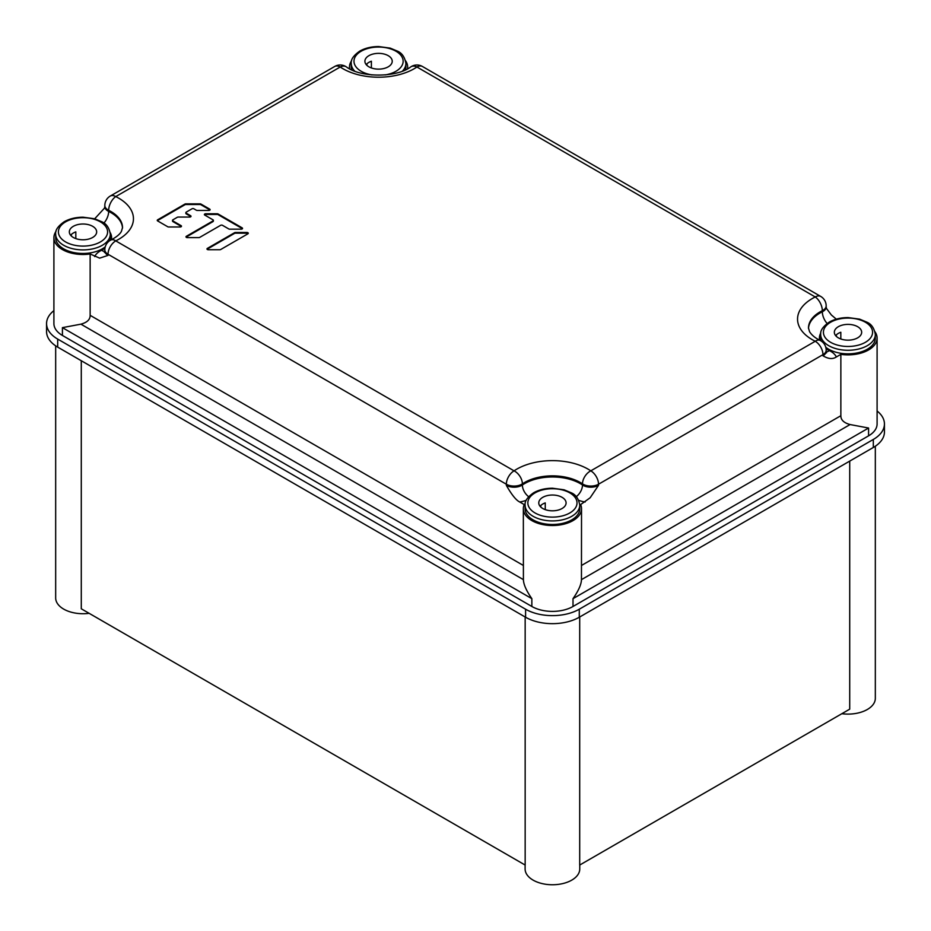 <?xml version="1.0" encoding="UTF-8"?>
<svg xmlns="http://www.w3.org/2000/svg" width="931" height="931" viewBox="0 0 931 931"><rect width="100%" height="100%" fill="white"/><g stroke="black" fill="none" stroke-linecap="round" stroke-linejoin="round"><path stroke-width="1.4" d="M207.089 249.299A1.35 0.78 180 0 1 207.357 249.089L234.519 233.402A1.35 0.78 180 0 1 235.473 233.169L246.924 233.169A1.35 0.78 180 0 1 248.135 233.611M186.107 237.172A1.35 0.78 180 0 1 186.363 236.974L212.978 221.601A1.35 0.78 0 0 0 213.374 221.054L213.374 220.368A1.35 0.78 180 0 1 212.978 220.926L186.363 236.288A1.35 0.78 0 0 0 187.317 237.614L198.769 237.614A1.35 0.78 0 0 0 199.723 237.382L220.6 225.325A1.35 0.78 180 0 1 222.509 225.325L228.793 228.956A1.35 0.78 0 0 0 229.748 229.177L241.199 229.177A1.35 0.78 0 0 0 242.153 227.851L218.133 213.99A1.35 0.78 0 0 0 217.179 213.758L205.739 213.758A1.35 0.78 0 0 0 204.785 215.096L212.978 219.821A1.35 0.78 180 0 1 213.374 220.368M204.529 214.886A1.35 0.78 180 0 1 205.739 214.444L217.179 214.444A1.35 0.78 180 0 1 218.133 214.677L242.153 228.537A1.35 0.78 180 0 1 242.409 228.747M157.386 220.717A1.35 0.78 180 0 1 157.642 220.507L184.908 204.762A1.35 0.78 180 0 1 185.863 204.529L200.014 204.529A1.35 0.78 180 0 1 200.968 204.762L209.719 209.812A1.35 0.78 180 0 1 209.975 210.022M172.514 220.368A1.35 0.78 180 0 1 172.91 219.821L177.286 217.295A1.35 0.78 180 0 1 178.24 217.063L189.68 217.063A1.35 0.78 0 0 0 190.634 215.736L186.258 213.211A1.35 0.78 180 0 1 186.258 212.105L191.984 208.8A1.35 0.78 180 0 1 193.892 208.8L196.36 210.231A1.35 0.78 0 0 0 197.314 210.453L208.765 210.453A1.35 0.78 0 0 0 209.719 209.126L200.968 204.075A1.35 0.78 0 0 0 200.014 203.842L185.863 203.842A1.35 0.78 0 0 0 184.908 204.075L157.642 219.821A1.35 0.78 0 0 0 157.642 220.926L167.743 226.757A1.35 0.78 0 0 0 168.697 226.978L180.149 226.978A1.35 0.78 0 0 0 181.091 225.651L172.91 220.926A1.35 0.78 180 0 1 172.514 220.368L172.514 221.054A1.35 0.78 0 0 0 172.91 221.601L181.091 226.338A1.35 0.78 180 0 1 181.359 226.547M185.863 212.664L185.863 213.35A1.35 0.78 0 0 0 186.258 213.897L190.634 216.423A1.35 0.78 180 0 1 190.89 216.632M523.338 508.722L523.408 579.641C523.525 584.377 526.341 590.731 531.857 598.668L62.424 327.642L80.916 324.163C87.13 322.487 90.202 319.542 90.144 315.33L90.144 253.977A29.094 16.793 180 0 1 53.905 237.696L53.905 323.581A29.094 16.793 0 0 0 62.424 335.451L531.857 606.477A29.094 16.793 0 0 0 573.007 606.477L868.576 435.836A29.094 16.793 0 0 0 877.095 423.954L877.095 338.069A29.094 16.793 180 0 1 868.576 349.951A29.094 16.793 180 0 1 840.856 354.362L836.352 356.957C832.756 359.401 828.287 359.005 822.969 355.77L822.969 354.653L598.528 484.225L598.528 485.342L590.149 497.771L580.641 504.59A29.094 16.793 180 0 1 581.526 508.722A29.094 16.793 180 0 1 563.569 524.246A29.094 16.793 180 0 1 531.857 520.604A29.094 16.793 180 0 1 523.338 508.722A29.094 16.793 180 0 1 524.223 504.59L519.719 501.995C516.123 500.284 511.666 494.733 506.336 485.342L506.336 484.225A10.928 6.308 -60 0 1 514.063 470.842A10.928 6.785 55.9 0 1 522.372 483.864L522.372 484.981A39.533 22.821 180 0 1 524.479 483.666A39.533 22.821 180 0 1 552.467 476.975A39.533 22.821 180 0 1 582.492 484.981A10.928 6.308 0 0 0 590.359 487.181A10.928 6.308 0 0 0 598.528 485.342M94.694 218.785L104.47 208.137L104.831 206.624A10.928 6.308 0 0 0 108.671 211.418A39.533 22.821 180 0 1 110.94 212.629A39.533 22.821 180 0 1 122.508 228.107M220.705 249.508L247.879 233.821A1.35 0.78 0 0 0 246.924 232.482L235.473 232.482A1.35 0.78 0 0 0 234.519 232.715L207.357 248.402A1.35 0.78 0 0 0 208.3 249.729L219.751 249.729A1.35 0.78 0 0 0 220.705 249.508M836.352 319.193L831.348 314.969L826.507 308.475M581.526 565.443L840.856 415.715C840.798 419.928 843.87 422.872 850.084 424.548L868.576 428.027L573.007 598.668L573.007 606.477M874.989 331.785A29.094 16.793 180 0 1 877.095 338.069M840.856 415.715L840.856 354.362M581.526 508.722L581.456 579.641C581.34 584.377 578.523 590.731 573.007 598.668M53.905 237.696A29.094 16.793 180 0 1 56.011 231.4M90.144 253.977L99.652 258.143L108.031 255.385A10.928 6.308 0 0 1 104.831 250.928L104.831 249.811A10.928 6.308 180 0 0 108.031 254.268L108.031 255.385M349.637 68.847A29.094 16.793 180 0 1 349.474 67.044A29.094 16.793 180 0 1 351.592 60.759M405.544 60.759A29.094 16.793 180 0 1 407.662 67.044A29.094 16.793 180 0 1 407.499 68.847M840.821 338.989L840.821 332.262A13.662 7.89 180 0 0 838.342 333.391A13.662 7.89 180 0 0 836.387 334.823L836.387 336.417M857.66 337.848A13.662 7.89 0 0 0 861.664 332.274A13.662 7.89 0 0 0 853.227 324.989A13.662 7.89 0 0 0 838.342 326.7A13.662 7.89 0 0 0 834.339 332.274A13.662 7.89 0 0 0 842.776 339.559A13.662 7.89 0 0 0 857.66 337.848M825.762 347.228A27.325 15.769 0 0 0 867.32 349.23A27.325 15.769 0 0 0 875.326 338.069L875.326 334.508A27.325 15.769 180 0 1 867.32 345.657A27.325 15.769 180 0 1 837.551 349.078A27.325 15.769 180 0 1 820.688 334.508C820.141 330.61 822.992 326.467 829.253 322.103C834.595 319.112 840.868 317.611 848.094 317.576L859.662 319.158L866.842 322.149C871.416 324.046 874.244 328.166 875.326 334.508M820.688 334.508L820.688 338.069A27.325 15.769 0 0 0 821.154 341.002M75.818 238.604L75.818 231.877A13.662 7.89 180 0 0 73.34 233.006A13.662 7.89 180 0 0 71.373 234.437L71.373 236.043M92.658 237.475A13.662 7.89 0 0 0 96.661 231.889A13.662 7.89 0 0 0 88.224 224.604A13.662 7.89 0 0 0 73.34 226.314A13.662 7.89 0 0 0 69.336 231.889A13.662 7.89 0 0 0 77.773 239.186A13.662 7.89 0 0 0 92.658 237.475M109.846 240.617A27.325 15.769 0 0 0 110.312 237.696L110.312 234.123A27.325 15.769 180 0 1 102.317 245.284A27.325 15.769 180 0 1 72.537 248.693A27.325 15.769 180 0 1 55.674 234.123L55.674 237.696A27.325 15.769 0 0 0 72.537 252.266A27.325 15.769 0 0 0 102.317 248.845A27.325 15.769 0 0 0 105.238 246.855M371.388 67.951L371.388 61.225A13.662 7.89 180 0 0 368.909 62.365A13.662 7.89 180 0 0 366.942 63.797L366.942 65.391M388.227 66.823A13.662 7.89 0 0 0 392.23 61.248A13.662 7.89 0 0 0 383.793 53.963A13.662 7.89 0 0 0 368.909 55.674A13.662 7.89 0 0 0 364.905 61.248A13.662 7.89 0 0 0 373.343 68.533A13.662 7.89 0 0 0 388.227 66.823M405.45 69.86A27.325 15.769 0 0 0 405.893 67.044L405.893 63.483A27.325 15.769 180 0 1 402.483 71.105M354.653 71.105A27.325 15.769 180 0 1 351.243 63.483L351.243 67.044A27.325 15.769 0 0 0 351.685 69.86M545.252 509.629L545.252 502.903A13.662 7.89 180 0 0 542.773 504.032A13.662 7.89 180 0 0 540.806 505.463L540.806 507.069M562.091 508.501A13.662 7.89 0 0 0 566.095 502.926A13.662 7.89 0 0 0 557.657 495.629A13.662 7.89 0 0 0 542.773 497.34A13.662 7.89 0 0 0 538.77 502.926A13.662 7.89 0 0 0 547.207 510.211A13.662 7.89 0 0 0 562.091 508.501M525.107 505.149L525.107 508.722A27.325 15.769 0 0 0 541.982 523.292A27.325 15.769 0 0 0 571.75 519.87A27.325 15.769 0 0 0 579.757 508.722L579.757 505.149A27.325 15.769 180 0 1 571.75 516.309A27.325 15.769 180 0 1 541.982 519.719A27.325 15.769 180 0 1 525.107 505.149C524.572 501.25 527.423 497.119 533.684 492.743C539.014 489.764 545.298 488.251 552.525 488.228L564.093 489.799L571.273 492.802C575.847 494.698 578.675 498.818 579.757 505.149M57.687 339.082L57.687 347.112A37.973 21.925 0 0 1 46.562 331.611L46.562 323.581A37.973 21.925 180 0 0 57.687 339.082L525.584 609.211A37.973 21.925 180 0 0 579.28 609.211L873.313 439.455A37.973 21.925 180 0 0 884.438 423.954A37.973 21.925 180 0 0 877.095 411.002M46.562 323.581A37.973 21.925 180 0 1 53.905 310.628M57.687 347.112L525.584 617.241A37.973 21.925 0 0 0 579.28 617.241L873.313 447.485A37.973 21.925 0 0 0 884.438 431.984L884.438 423.954M525.165 617.009L525.165 865.062L81.288 608.793L81.288 360.728M849.712 461.113L849.712 709.166L579.699 865.062L579.699 617.009M55.674 345.855L55.674 597.958A27.325 15.769 0 0 0 89.143 613.32M841.857 713.705A27.325 15.769 0 0 0 867.32 709.492A27.325 15.769 0 0 0 875.326 698.331L875.326 446.228M525.107 865.027L525.107 868.984A27.325 15.769 0 0 0 533.114 880.132A27.325 15.769 0 0 0 562.883 883.554A27.325 15.769 0 0 0 579.757 868.984L579.757 865.027M103.876 223.103A10.928 5.795 116.2 0 0 108.671 211.418L108.671 210.301A39.533 22.821 0 0 1 110.94 211.523A39.533 22.821 0 0 1 122.52 227.63A39.533 22.821 0 0 0 122.52 227.63L121.426 231.342C120.006 234.158 116.503 237.056 110.929 240A10.928 5.795 63.8 0 1 115.758 240.885A50.46 29.129 0 0 0 115.758 196.581L340.199 67.009A50.46 29.129 0 0 0 416.937 67.009A10.928 6.308 120 0 1 422.395 66.462L820.7 296.419A10.928 6.308 -60 0 0 815.242 296.966A50.46 29.129 0 0 0 815.242 341.27A10.928 5.795 -63.8 0 1 820.071 340.385C815.3 338.081 811.809 335.207 809.586 331.75L808.48 328.038A39.533 22.821 0 0 0 808.48 328.061A39.533 22.821 0 0 1 822.329 310.686L822.329 311.792A10.928 6.308 0 0 0 826.158 307.253A10.928 6.308 0 0 0 826.169 306.997L826.169 305.88A10.928 6.308 180 0 1 822.329 310.686A10.928 5.795 -116.2 0 0 815.242 296.966L416.937 67.009A10.928 6.785 -124.1 0 0 410.815 66.869C396.664 77.797 360.472 77.797 346.32 66.869A10.928 6.785 124.1 0 0 340.199 67.009A10.928 6.308 -120 0 0 334.729 66.462L110.3 196.034A10.928 6.308 60 0 1 115.758 196.581A10.928 5.795 116.2 0 0 108.671 210.301A10.928 6.308 180 0 1 104.831 205.507A10.928 10.928 0 0 1 110.3 196.034M576.231 496.712A10.928 6.785 124.1 0 0 582.492 484.981L582.492 483.864A39.533 22.821 0 0 0 552.397 475.857A39.533 22.821 0 0 0 524.479 482.549A39.533 22.821 0 0 0 522.372 483.864A10.928 6.308 180 0 1 506.336 484.225L108.031 254.268A10.928 6.308 120 0 1 115.758 240.885L514.063 470.842A50.46 29.129 0 0 1 590.801 470.842A10.928 6.308 60 0 1 598.528 484.225A10.928 6.308 180 0 1 582.492 483.864A10.928 6.785 -55.9 0 1 590.801 470.842L815.242 341.27A10.928 6.308 -120 0 1 822.969 354.653A10.928 6.308 180 0 0 826.169 350.184A10.928 10.928 0 0 0 820.071 340.385M868.576 435.836L868.576 428.027M581.456 579.641L850.084 424.548M808.492 328.48A39.533 22.821 180 0 1 822.329 311.792A10.928 5.795 63.8 0 0 827.124 323.476M819.641 340.164A28.605 16.514 180 0 1 819.408 338.058A28.605 16.514 180 0 1 820.793 333.007M826.204 351.837A10.928 5.795 116.2 0 0 829.428 350.626A28.605 16.514 180 0 1 826.065 348.66M836.352 356.957A21.855 12.615 0 0 0 829.428 350.626M822.969 355.77A10.928 6.308 0 0 0 826.169 351.301L826.553 352.849L826.018 352.36M506.336 485.342A10.928 6.308 0 0 0 522.372 484.981A10.928 6.785 -124.1 0 0 528.645 496.712M578.64 500.284A21.855 12.615 0 0 0 585.145 501.995M519.719 501.995A21.855 12.615 0 0 0 526.224 500.284M531.857 606.477L531.857 598.668M80.916 324.163L523.408 579.641M90.144 315.33L523.338 565.443M62.424 327.642L62.424 335.451M110.207 232.622A28.605 16.514 180 0 1 111.592 237.708A28.605 16.514 180 0 1 111.359 239.791M104.935 248.286A28.605 16.514 180 0 1 101.572 250.253A21.855 12.615 0 0 0 94.648 256.584M104.796 251.451A10.928 5.795 63.8 0 1 101.572 250.253M104.842 250.672A10.928 6.308 0 0 0 104.831 250.928L104.447 252.464L104.982 251.975M172.91 220.926L172.91 221.601M181.091 226.338L181.091 225.651M157.642 219.821L157.642 220.507M184.908 204.762L184.908 204.075M185.863 203.842L185.863 204.529M200.014 204.529L200.014 203.842M200.968 204.075L200.968 204.762M209.719 209.812L209.719 209.126M186.258 213.211L186.258 213.897M190.634 216.423L190.634 215.736M207.357 248.402L207.357 249.089M234.519 233.402L234.519 232.715M235.473 232.482L235.473 233.169M246.924 233.169L246.924 232.482M186.363 236.288L186.363 236.974M212.978 221.601L212.978 220.926M205.739 213.758L205.739 214.444M217.179 214.444L217.179 213.758M218.133 213.99L218.133 214.677M242.153 228.537L242.153 227.851M865.19 342.422A24.59 14.198 0 0 0 865.411 342.294A24.59 14.198 180 0 0 865.481 322.289A24.59 14.198 180 0 0 830.813 322.126A24.59 14.198 0 0 0 830.592 322.254A24.59 14.198 180 0 0 830.533 342.259A24.59 14.198 180 0 0 865.19 342.422M100.187 242.048A24.59 14.198 0 0 0 100.408 241.92A24.59 14.198 180 0 0 100.467 221.904A24.59 14.198 180 0 0 65.81 221.741A24.59 14.198 0 0 0 65.589 221.869A24.59 14.198 180 0 0 65.519 241.885A24.59 14.198 180 0 0 100.187 242.048M385.131 74.922A24.59 14.198 180 0 0 395.756 71.396A24.59 14.198 0 0 0 395.978 71.268A24.59 14.198 180 0 0 396.036 51.263A24.59 14.198 180 0 0 361.379 51.1A24.59 14.198 0 0 0 361.158 51.217A24.59 14.198 180 0 0 372.004 74.922M569.621 513.074A24.59 14.198 0 0 0 569.842 512.946A24.59 14.198 180 0 0 569.9 492.93A24.59 14.198 180 0 0 535.244 492.767A24.59 14.198 0 0 0 535.022 492.895A24.59 14.198 180 0 0 534.964 512.911A24.59 14.198 180 0 0 569.621 513.074M525.584 617.241L525.584 609.211M873.313 447.485L873.313 439.455M579.28 609.211L579.28 617.241M826.169 305.88A10.928 10.928 0 0 0 820.7 296.419M826.169 306.997L826.53 308.51M826.169 351.301L826.169 350.184M110.929 240A10.928 10.928 0 0 0 104.831 249.811M104.831 206.624L104.831 205.507M407.662 68.766L407.662 67.044M349.474 68.766L349.474 67.044M346.32 66.869A10.928 10.928 0 0 0 334.729 66.462M422.395 66.462A10.928 10.928 0 0 0 410.815 66.869M110.312 234.123C109.23 227.781 106.402 223.673 101.84 221.776L94.648 218.773L83.092 217.202C75.865 217.226 69.581 218.738 64.239 221.718C57.99 226.093 55.127 230.225 55.674 234.123M405.893 63.483C404.799 57.14 401.983 53.02 397.409 51.124L390.229 48.133L378.661 46.55C371.434 46.585 365.15 48.086 359.82 51.077C353.559 55.441 350.708 59.584 351.243 63.483"/></g></svg>
